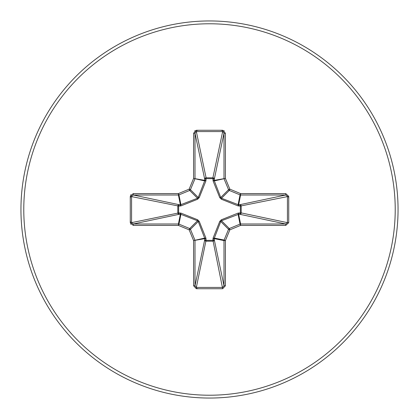 <?xml version="1.0" encoding="UTF-8"?>
<svg xmlns="http://www.w3.org/2000/svg" width="419" height="419" viewBox="0 0 419 419"><rect width="100%" height="100%" fill="white"/><g stroke="black" fill="none" stroke-linecap="round" stroke-linejoin="round"><path stroke-width="0.63" d="M239.123 212.915A1.414 0.482 -88.2 0 1 238.647 214.266L221.52 220.761L220.761 221.52L214.339 238.102L214.308 239.888A1.414 1.304 -11.9 0 1 212.899 241.197L206.101 241.197A1.414 1.304 11.9 0 1 204.692 239.888L204.661 238.102L198.239 221.52L197.48 220.761L180.898 214.339L179.112 214.308A1.414 1.304 78.1 0 1 177.803 212.899L177.803 206.101A1.414 1.304 101.9 0 1 179.112 204.692L180.898 204.661L197.48 198.239L198.239 197.48L204.661 180.898L204.692 179.112A1.414 0.482 -1.8 0 1 206.048 178.63L206.101 177.803L212.899 177.803L212.952 178.63L206.048 178.63L205.897 180.961L199.224 197.653L197.653 199.224L180.961 205.897L178.63 206.048L178.63 212.952L180.961 213.103L197.653 219.776L199.224 221.347L205.897 238.039L206.048 240.37L212.952 240.37L213.103 238.039L219.776 221.347L221.347 219.776L238.039 213.103L240.37 212.952L240.37 206.048L238.039 205.897L221.347 199.224L219.776 197.653L213.103 180.961L212.952 178.63A1.414 0.482 -178.2 0 1 214.308 179.112L214.339 180.898L220.761 197.48L221.52 198.239L238.102 204.661L239.888 204.692A1.414 1.304 -101.9 0 1 241.197 206.101L241.197 212.899L287.424 222.662L288.728 222.662L285.768 225.406L240.579 225.406L229.853 229.853L225.406 240.579L225.406 285.768L222.662 288.728L196.338 288.728L193.594 285.768L193.594 240.579L189.147 229.853L178.421 225.406L133.232 225.406L130.272 222.662L131.576 222.662L133.232 223.997L133.232 225.406M130.272 222.662L130.272 196.338L133.232 193.594L178.421 193.594L189.147 189.147L193.594 178.421L193.594 133.232L196.338 130.272L222.662 130.272L222.662 131.576L212.899 177.803A1.414 1.304 -168.1 0 1 214.308 179.112L223.997 133.232L222.662 131.576L196.338 131.576L195.003 133.232L195.003 178.421A1.414 1.409 101.2 0 1 194.893 178.96L190.451 189.687A1.414 1.409 135 0 1 189.687 190.451L178.96 194.893L180.898 204.661A1.414 0.435 -110.9 0 0 180.961 205.897M285.768 225.406L285.768 223.997L239.888 214.308A1.414 1.304 -78.1 0 0 241.197 212.899L240.37 212.952A1.414 0.482 -88.2 0 1 239.888 214.308L238.647 214.266L240.579 223.997L285.768 223.997L287.424 222.662L287.424 196.338L285.768 195.003L240.579 195.003L238.647 204.734A1.414 0.482 88.2 0 1 239.123 206.085M209.5 398.05A188.55 188.55 0 0 0 398.05 209.5A188.55 188.55 0 0 0 209.5 20.95A188.55 188.55 0 0 0 20.95 209.5A188.55 188.55 0 0 0 209.5 398.05A188.55 188.55 0 0 1 20.95 209.5A188.55 188.55 0 0 1 209.5 20.95M130.922 194.605L130.272 198.601L130.922 194.605M130.272 220.399L130.922 224.395M196.338 288.387L198.601 288.728M288.387 196.338L288.728 198.601M224.395 130.922L220.404 130.272L224.395 130.922M198.596 130.272L194.605 130.922M222.662 130.272L225.406 133.232L225.406 178.421L229.853 189.147L240.579 193.594L285.768 193.594L288.728 196.338L288.728 222.662M133.232 193.594L133.232 195.003L131.576 196.338L131.576 222.662L178.63 212.952A1.414 0.482 88.2 0 0 179.112 214.308L133.232 223.997L178.421 223.997L180.353 214.266A1.414 0.482 88.2 0 1 179.877 212.915M180.961 213.103A1.414 0.435 110.9 0 0 180.898 214.339L178.96 224.107L189.687 228.549A1.414 1.409 45 0 1 190.451 229.313L189.147 229.853L189.687 228.549L197.48 220.761L197.653 219.776M199.224 221.347L198.239 221.52L190.451 229.313L194.893 240.04A1.414 1.409 78.8 0 1 195.003 240.579L195.003 285.768L196.338 287.424L196.338 288.728M193.594 285.768L195.003 285.768L204.692 239.888A1.414 0.482 -178.2 0 0 206.048 240.37L196.338 287.424L222.662 287.424L223.997 285.768L225.406 285.768M222.662 288.728L212.952 240.37A1.414 0.482 -1.8 0 0 214.308 239.888L223.997 285.768L223.997 240.579A1.414 1.409 -78.8 0 1 224.107 240.04L225.406 240.579L223.997 240.579L214.266 238.647A1.414 0.482 -1.8 0 1 212.915 239.123M213.103 238.039A1.414 0.435 -159.1 0 0 214.339 238.102L224.107 240.04L228.549 229.313A1.414 1.409 -45 0 1 229.313 228.549L229.853 229.853L228.549 229.313L220.761 221.52L219.776 221.347M219.776 197.653L220.761 197.48L228.549 189.687L229.853 189.147L229.313 190.451A1.414 1.409 -135 0 1 228.549 189.687L224.107 178.96A1.414 1.409 -101.2 0 1 223.997 178.421L223.997 133.232L225.406 133.232M193.594 133.232L195.003 133.232L204.692 179.112A1.414 1.304 168.1 0 1 206.101 177.803L196.338 131.576L196.338 130.272M221.347 219.776L221.52 220.761L229.313 228.549L240.04 224.107L240.579 225.406L240.579 223.997A1.414 1.409 -11.2 0 0 240.04 224.107L238.102 214.339A1.414 0.435 -110.9 0 0 238.039 213.103M205.897 238.039A1.414 0.435 159.1 0 1 204.661 238.102L193.594 240.579L204.734 238.647A1.414 0.482 -178.2 0 0 206.085 239.123M288.728 196.338L240.37 206.048A1.414 0.482 88.2 0 0 239.888 204.692L285.768 195.003L285.768 193.594M238.039 205.897A1.414 0.435 110.9 0 0 238.102 204.661L240.04 194.893L229.313 190.451L221.52 198.239L221.347 199.224M213.103 180.961A1.414 0.435 159.1 0 1 214.339 180.898L225.406 178.421L214.266 180.353A1.414 0.482 -178.2 0 0 212.915 179.877M179.877 206.085A1.414 0.482 -88.2 0 1 180.353 204.734L178.421 195.003L133.232 195.003L179.112 204.692A1.414 0.482 -88.2 0 0 178.63 206.048L130.272 196.338M199.224 197.653L198.239 197.48L190.451 189.687L189.147 189.147L189.687 190.451L197.48 198.239L197.653 199.224M206.085 179.877A1.414 0.482 -1.8 0 0 204.734 180.353L193.594 178.421L204.661 180.898A1.414 0.435 -159.1 0 1 205.897 180.961M178.96 224.107L178.421 225.406L178.421 223.997A1.414 1.409 11.2 0 1 178.96 224.107M178.421 193.594L178.96 194.893A1.414 1.409 168.8 0 1 178.421 195.003L178.421 193.594M240.579 193.594L240.04 194.893A1.414 1.409 -168.8 0 0 240.579 195.003L240.579 193.594M209.5 395.222A185.722 185.722 0 0 0 395.222 209.5A185.722 185.722 0 0 0 209.5 23.778A185.722 185.722 0 0 0 23.778 209.5A185.722 185.722 0 0 0 209.5 395.222"/></g></svg>
